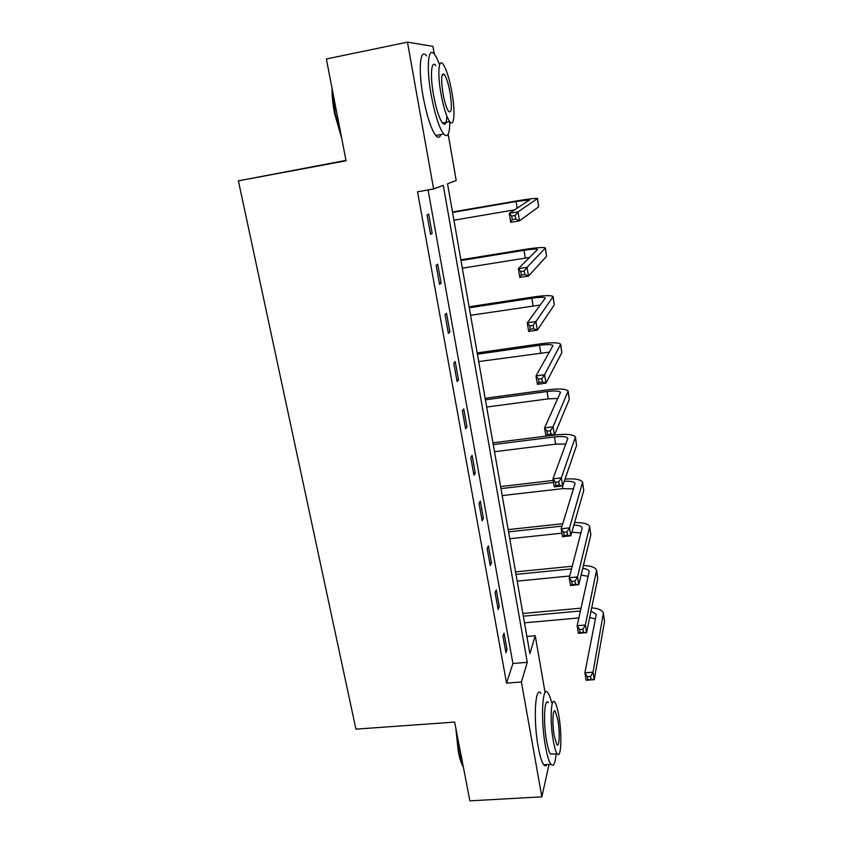 <?xml version="1.0" encoding="UTF-8"?>
<svg xmlns="http://www.w3.org/2000/svg" width="843" height="843" viewBox="0 0 843 843"><rect width="100%" height="100%" fill="white"/><g stroke="black" fill="none" stroke-linecap="round" stroke-linejoin="round"><path stroke-width="1.26" d="M345.978 160.381L238.39 180.845L355.925 729.132L454.651 722.093L469.888 800.85L541.849 796.846L521.395 681.976L527.275 662.324L443.27 185.355L433.608 188.958L407.464 42.15L432.944 46.344L434.293 54.142M448.181 134.163L456.221 180.518L447.538 183.763L529.889 653.588L535.231 635.748L545.105 692.63M526.896 636.476L535.231 635.748M433.608 188.958L417.527 191.814L506.548 683.136L512.902 663.504L428.075 189.938M427.043 214.881L430.552 234.365L432.185 233.49L428.708 214.122L427.043 214.881M436.126 265.25L439.561 284.365L441.131 283.195L437.707 264.196L436.126 265.25M445.03 314.671L448.402 333.438L449.899 331.984L446.548 313.322L445.03 314.671M453.766 363.175L457.085 381.584L458.508 379.866L455.22 361.552L453.766 363.175M462.343 410.783L465.599 428.855L466.969 426.864L463.734 408.887L462.343 410.783M470.763 457.517L473.956 475.262L475.262 473.018L472.091 455.368L470.763 457.517M479.024 503.397L482.164 520.826L483.418 518.35L480.299 501.016L479.024 503.397M487.149 548.456L490.236 565.579L491.416 562.861L488.36 545.832L487.149 548.456M495.126 592.724L498.15 609.531L499.288 606.591L496.274 589.868L495.126 592.724M502.955 636.202L505.937 652.714L507.012 649.563L504.061 633.125L502.955 636.202M238.39 180.845L346.062 160.792L326.367 58.978L407.464 42.15M549.046 764.401L541.849 796.846M506.548 683.136L521.395 681.976M512.902 663.504L527.275 662.324M430.446 233.785L432.185 233.49M439.403 283.469L441.131 283.195M448.191 332.237L449.899 331.984M456.811 380.098L458.508 379.866M465.283 427.085L466.969 426.864M473.597 473.218L475.262 473.018M481.753 518.529L483.418 518.35M489.772 563.029L491.416 562.861M497.655 606.749L499.288 606.591M505.389 649.7L507.012 649.563M515.189 215.45L511.669 216.05L512.259 219.644L515.779 219.043L515.189 215.45L518.034 211.878L519.488 220.834L510.721 222.31L509.256 213.363L518.034 211.878L537.539 198.505C535.842 198.073 529.046 198.853 517.149 200.855L452.48 211.983M452.565 212.436L516.074 201.509L529.646 199.949L509.256 213.363L511.669 216.05M453.924 220.202L514.651 209.854M515.779 219.043L519.488 220.834L538.688 206.82L537.571 198.663M510.721 222.31L512.259 219.644M341.721 138.368L334.576 113.594C332.785 104.205 331.942 95.765 332.037 88.294M332.658 91.529L335.24 113.426L341.057 134.954M439.603 64.816C437.802 59.885 436.073 56.376 434.419 54.289C428.139 45.68 426.136 67.145 431.121 94.616C434.819 114.321 438.982 127.451 443.608 134.005C447.622 138.263 449.677 134.163 449.793 121.698M426.59 55.891C420.162 47.324 418.023 68.778 423.038 96.207C426.769 115.87 431.005 128.958 435.736 135.481C438.012 138.126 439.73 137.799 440.9 134.511M446.895 116.176C446.569 123.605 445.093 125.881 442.47 122.994C439.119 118.231 436.126 108.758 433.471 94.585C429.909 74.911 431.31 59.421 435.852 65.617M452.017 93.004C449.445 78.82 446.463 69.21 443.081 64.163C438.645 57.935 437.327 73.425 440.868 93.13C443.492 107.335 446.453 116.829 449.73 121.613C454.282 127.83 455.41 112.13 452.017 93.004M442.923 93.109C444.609 102.256 446.516 108.389 448.645 111.497C451.69 113.542 452.185 107.388 450.109 93.025C448.444 83.878 446.527 77.704 444.356 74.479C441.31 72.372 440.836 78.578 442.923 93.109M463.365 767.119L462.417 765.402C460.815 762.072 459.435 757.414 458.255 751.419L455.821 728.11M456.611 732.198L458.94 751.798C460.13 757.868 461.532 762.609 463.155 766.013M551.628 702.556C550.416 697.814 549.183 694.6 547.929 692.904C542.365 684 540.437 719.079 545.421 746.139C547.096 755.486 548.93 761.535 550.89 764.295C553.493 767.183 555.221 763.695 556.064 753.821M540.943 693.431C535.242 684.558 533.124 719.595 538.15 746.613C539.847 755.95 541.701 761.988 543.714 764.738C544.936 766.266 546.011 766.192 546.949 764.538M552.808 754.032L550.553 754.179C549.13 752.177 547.813 747.804 546.601 741.06C543.04 721.724 544.388 696.413 548.414 702.788M558.825 715.686C557.623 708.847 556.317 704.379 554.884 702.314C550.943 695.918 549.72 721.25 553.261 740.618C554.462 747.372 555.758 751.756 557.149 753.758C561.227 759.986 562.218 734.337 558.825 715.686M554.283 736.044L556.791 744.538C559.404 748.573 560.068 732.082 557.866 719.985L555.337 711.387C552.776 707.288 552.017 723.642 554.283 736.044M524.272 270.972L520.784 271.52L521.353 275.039L524.852 274.491L524.272 270.972L527.065 267.294L528.487 276.061L519.804 277.431L518.361 268.675L527.065 267.294L545.4 247.99C543.64 247.083 536.854 247.547 525.052 249.38L460.868 259.813M460.995 260.55L524.03 250.318C531.901 249.096 536.411 248.79 537.571 249.391L518.361 268.675L520.784 271.52M462.333 268.179L529.71 257.421M524.852 274.491L528.487 276.061L546.549 256.314L545.442 248.242M519.804 277.431L521.353 275.039M533.166 325.335L529.699 325.841L530.268 329.286L533.724 328.781L533.166 325.335L535.906 321.562L537.307 330.161L528.687 331.415L527.275 322.837L535.906 321.562L553.113 296.557C551.301 295.198 544.525 295.356 532.808 297.042L469.098 306.789M469.277 307.8L531.838 298.243C539.657 297.126 544.156 297.021 545.358 297.927L527.275 322.837L529.699 325.841M470.594 315.293L540.374 305.04M533.724 328.781L537.307 330.161L554.273 304.903L553.177 296.905M528.687 331.415L530.268 329.286M541.87 378.591L538.445 379.055L538.993 382.427L542.428 381.963L541.87 378.591L544.567 374.724L545.937 383.144L537.391 384.303L536.011 375.904L544.567 374.724L560.69 344.239C558.814 342.437 552.06 342.311 540.426 343.839L477.191 352.922M477.412 354.208L539.509 345.314C547.265 344.292 551.765 344.376 552.997 345.577L536.011 375.904L538.445 379.055M478.708 361.573L549.552 352.089M542.428 381.963L545.937 383.144L561.849 352.595L560.764 344.671M537.391 384.303L538.993 382.427M550.405 430.752L547.002 431.184L547.55 434.493L550.953 434.061L550.405 430.752L553.05 426.811L554.399 435.062L545.927 436.116L544.567 427.886L553.05 426.811L568.129 391.057C566.201 388.844 559.467 388.423 547.908 389.814L485.136 398.254M485.41 399.803L547.044 391.531C554.747 390.615 559.236 390.889 560.5 392.353L544.567 427.886L547.002 431.184M486.674 407.032L548.245 398.865L557.992 398.454M550.953 434.061L554.399 435.062L569.288 399.424L568.214 391.574M545.927 436.116L547.55 434.493M558.772 481.88L555.4 482.27L555.927 485.515L559.299 485.115L558.772 481.88L561.364 477.844L562.681 485.937L554.283 486.906L552.955 478.835L561.364 477.844L575.432 437.032C573.461 434.408 566.728 433.724 555.263 434.977L492.944 442.796M493.26 444.598L554.441 436.937C562.091 436.105 566.57 436.558 567.866 438.307L552.955 478.835L555.4 482.27M494.504 451.7L555.621 444.135L565.98 444.061M559.299 485.115L562.681 485.937L576.591 445.41L575.527 437.633M554.283 486.906L555.927 485.515M553.219 480.426L500.616 486.569M500.974 488.613L553.556 482.491M502.196 495.589L562.871 488.613L573.661 488.908M564.273 481.3C570.5 480.995 574.104 481.701 575.105 483.429L561.175 528.772L569.52 527.876L582.608 482.196C580.932 479.446 575.074 478.413 565.031 479.087M566.97 531.986L569.52 527.876L570.806 535.8L562.481 536.685L561.175 528.772L563.619 532.344L564.146 535.516L567.487 535.157L566.97 531.986L563.619 532.344M567.487 535.157L570.806 535.8L583.767 490.584L582.713 482.881M562.481 536.685L564.146 535.516M562.766 523.693L508.16 529.604M508.55 531.87L562.007 526.106M509.762 538.73L561.902 533.176M573.872 525.115C578.677 525.252 581.459 526.137 582.218 527.771L569.236 577.729L577.508 576.918L589.657 526.559C588.235 523.777 583.219 522.46 574.589 522.597M571.849 532.165L581.101 533.008M575 581.101L577.508 576.918L578.772 584.684L570.511 585.485L569.236 577.729L571.68 581.417L572.197 584.536L575.506 584.22L575 581.101L571.68 581.417M575.506 584.22L578.772 584.684L590.817 534.947L589.773 527.318M570.511 585.485L572.197 584.536M572.281 566.233L515.568 571.902M516.011 574.389L571.586 568.867M517.191 581.133L569.699 575.99M582.724 568.393C586.433 568.825 588.593 569.805 589.204 571.333L577.139 625.727L585.348 625.011L596.581 570.153C595.337 567.35 590.943 565.801 583.419 565.527M581.101 575.095L588.33 576.37M582.882 629.257L585.348 625.011L586.58 632.629L578.393 633.335L577.139 625.727L579.584 629.552L580.089 632.598L583.377 632.313L582.882 629.257L579.584 629.552M583.377 632.313L586.58 632.629L597.75 578.551L596.707 570.985M578.393 633.335L580.089 632.598M581.122 608.151L522.86 613.483M523.334 616.191L580.479 610.985M524.494 622.819L578.909 617.94M591.027 611.091L596.075 614.136L596.127 615.232L584.894 672.809L593.029 672.166L603.388 612.987C602.26 610.163 598.361 608.446 591.702 607.835M589.71 617.476L595.39 618.994M590.606 676.486L593.029 672.166L594.241 679.648L586.117 680.28L584.894 672.809L587.339 676.739L587.834 679.743L591.091 679.49L590.606 676.486L587.339 676.739M591.091 679.49L594.241 679.648L604.557 621.386L603.525 613.894M586.117 680.28L587.834 679.743M516.074 201.509L517.17 208.21M537.413 198.8L538.688 206.82M524.03 250.318L525.294 258.063M545.295 248.453L546.549 256.314M531.838 298.243L533.082 305.851M553.04 297.179L554.273 304.903M539.509 345.314L540.732 352.774M560.637 345.008L561.849 352.595M547.044 391.531L548.245 398.865M568.108 391.974L569.288 399.424M554.441 436.937L555.621 444.135M575.432 438.097L576.591 445.41M562.439 485.958L562.871 488.613M582.629 483.397L583.767 490.584M589.7 527.897L590.817 534.947M596.644 571.607L597.75 578.551M603.472 614.568L604.557 621.386M442.101 74.932L444.356 74.479M442.47 122.994L449.73 121.613M443.608 134.005L435.736 135.481M553.925 711.492L555.337 711.387M550.553 754.179L557.149 753.758M550.89 764.295L543.714 764.738M462.417 765.402L463.165 766.087M589.204 571.333L589.299 571.891M596.075 614.136L596.17 614.747"/></g></svg>
